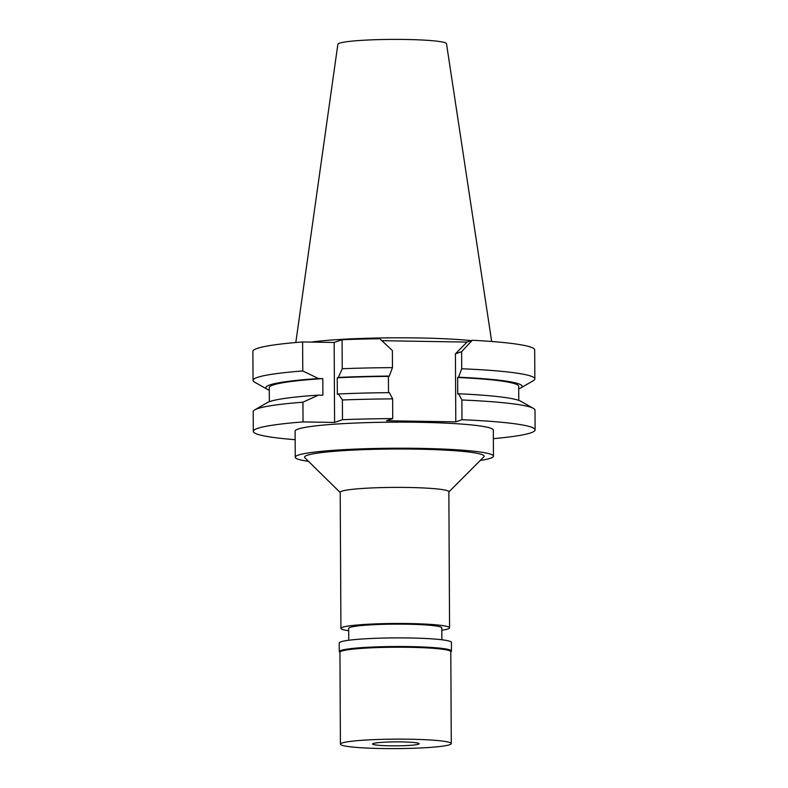 <?xml version="1.0" encoding="UTF-8"?>
<svg xmlns="http://www.w3.org/2000/svg" width="788" height="788" viewBox="0 0 788 788"><rect width="100%" height="100%" fill="white"/><g stroke="black" fill="none" stroke-linecap="round" stroke-linejoin="round"><path stroke-width="1.18" d="M441.861 639.777L441.802 627.869A46.561 3.979 179.7 0 0 400.934 624.135A46.561 3.979 179.7 0 0 350.079 627.376A46.561 3.979 179.7 0 0 348.68 628.351L348.749 640.26M348.7 630.745A54.323 4.639 -0.3 0 1 340.928 628.4A54.323 4.639 -0.3 0 1 342.553 627.258A54.323 4.639 -0.3 0 1 401.89 623.475A54.323 4.639 -0.3 0 1 449.564 627.829A54.323 4.639 -0.3 0 1 447.929 628.962A54.323 4.639 -0.3 0 1 441.812 630.262M449.564 627.829L448.855 491.751A54.323 4.639 179.7 0 0 401.171 487.398A54.323 4.639 179.7 0 0 341.844 491.18A54.323 4.639 179.7 0 0 340.209 492.323L340.928 628.4M448.855 491.948L483.812 456.882A89.793 7.673 179.7 0 0 409.139 449.052A89.793 7.673 179.7 0 0 307.251 455.277A89.793 7.673 179.7 0 0 304.887 457.818L340.209 492.52M308.502 461.364A99.111 8.461 -0.3 0 1 295.244 457.207A99.111 8.461 -0.3 0 1 298.219 455.129A99.111 8.461 -0.3 0 1 406.47 448.224A99.111 8.461 -0.3 0 1 493.455 456.173A99.111 8.461 -0.3 0 1 490.481 458.252A99.111 8.461 -0.3 0 1 480.237 460.468M493.455 456.173L493.318 430.1A99.111 8.461 179.7 0 0 406.332 422.161A99.111 8.461 179.7 0 0 298.081 429.066A99.111 8.461 179.7 0 0 295.106 431.144L295.244 457.207M295.145 439.694A140.904 12.037 -0.3 0 1 253.312 431.361A140.904 12.037 -0.3 0 1 257.538 428.406A140.904 12.037 -0.3 0 1 303.045 421.925L334.585 422.437L342.494 419.699A140.904 12.037 -0.3 0 1 392.729 418.595L386.544 420.733L455.789 421.856L461.985 419.718A140.904 12.037 -0.3 0 1 535.111 429.884A140.904 12.037 -0.3 0 1 530.876 432.839A140.904 12.037 -0.3 0 1 493.357 438.66M334.585 422.437L334.171 342.465L302.622 341.953L302.779 370.951L318.441 378.545L322.814 378.614L322.903 395.182L318.529 395.113L302.937 402.195L303.045 421.925M302.937 402.195A140.904 12.037 179.7 0 0 257.44 408.686A140.904 12.037 179.7 0 0 254.76 409.849A140.904 12.037 179.7 0 0 253.204 411.641L253.312 431.361M535.111 429.884L535.003 410.164A140.904 12.037 179.7 0 0 533.437 408.381A140.904 12.037 179.7 0 0 461.876 399.999L458.616 393.773L457.749 394.069L457.661 377.501L458.537 377.206A128.139 10.943 -0.3 0 1 520.71 387.952A128.139 10.943 -0.3 0 1 518.711 388.858M461.985 419.718L461.876 399.999M455.789 421.856L455.434 353.822L461.62 351.684L472.268 340.249A140.904 12.037 179.7 0 1 534.688 349.921L534.845 378.92A140.904 12.037 -0.3 0 1 533.289 380.712L520.71 387.952M458.537 377.206L461.709 368.754L461.62 351.684M381.904 340.702L466.988 342.081L455.434 353.822M388.504 392.66L388.415 376.378A124.721 10.658 179.7 0 0 337.254 377.807L337.343 394.374L338.436 393.99A128.139 10.943 179.7 0 1 389.37 392.651L392.631 398.876L392.729 418.595M388.415 376.378L389.282 376.083L392.463 367.632L392.375 350.561L379.796 338.751A140.904 12.037 179.7 0 0 342.081 339.726L334.171 342.465M392.631 398.876A140.904 12.037 179.7 0 0 342.396 399.979L342.494 419.699M337.254 377.807L338.347 377.422L342.228 368.725L342.081 339.726M338.436 393.99L342.396 399.979M302.622 341.953A140.904 12.037 179.7 0 0 257.124 348.444A140.904 12.037 179.7 0 0 252.889 351.399L253.046 380.397A140.904 12.037 -0.3 0 1 257.272 377.442A140.904 12.037 -0.3 0 1 302.779 370.951M466.988 342.081L472.268 340.249M269.279 390.159A128.139 10.943 -0.3 0 1 267.27 389.282L254.613 382.17A140.904 12.037 -0.3 0 1 253.046 380.397M267.27 389.282A128.139 10.943 -0.3 0 1 269.683 384.977A128.139 10.943 -0.3 0 1 318.451 378.545M322.814 378.614A124.721 10.658 179.7 0 0 273.012 385.036A124.721 10.658 179.7 0 0 269.269 387.647L269.338 401.703M318.529 395.113A128.139 10.943 179.7 0 0 269.772 401.545A128.139 10.943 179.7 0 0 267.339 402.599L254.76 409.849M461.709 368.754A140.904 12.037 -0.3 0 1 534.845 378.92M518.77 400.393L518.691 386.347A124.721 10.658 179.7 0 0 457.661 377.501M533.437 408.381L520.779 401.269A128.139 10.943 179.7 0 0 458.616 393.773M342.228 368.725A140.904 12.037 -0.3 0 1 392.463 367.632M338.347 377.422A128.139 10.943 -0.3 0 1 389.282 376.083M471.194 340.623A98.549 8.422 179.7 0 0 311.063 342.091M491.682 341.49L446.5 43.695A54.323 4.639 179.7 0 0 398.492 39.4A54.323 4.639 179.7 0 0 339.5 43.182A54.323 4.639 179.7 0 0 337.865 44.266L295.805 342.514M418.428 744.236A23.276 1.99 179.7 0 0 419.127 743.744A23.276 1.99 179.7 0 0 398.698 741.872A23.276 1.99 179.7 0 0 373.266 743.498A23.276 1.99 179.7 0 0 372.566 743.99A23.276 1.99 179.7 0 0 393.005 745.852A23.276 1.99 179.7 0 0 418.428 744.236M449.613 744.739A55.426 4.738 -0.3 0 1 389.075 748.6A55.426 4.738 -0.3 0 1 340.416 744.158A55.426 4.738 -0.3 0 1 342.081 742.995A55.426 4.738 -0.3 0 1 402.629 739.134A55.426 4.738 -0.3 0 1 451.278 743.577A55.426 4.738 -0.3 0 1 449.613 744.739M451.278 743.577L450.795 651.676A55.426 4.738 179.7 0 0 402.146 647.234A55.426 4.738 179.7 0 0 341.608 651.095A55.426 4.738 179.7 0 0 339.943 652.257L340.416 744.158M339.943 652.464L339.48 652.011A56.096 4.787 -0.3 0 1 339.273 651.597A56.096 4.787 -0.3 0 1 340.958 650.425A56.096 4.787 -0.3 0 1 402.225 646.515A56.096 4.787 -0.3 0 1 451.455 651.016A56.096 4.787 -0.3 0 1 451.258 651.43L450.795 651.883M451.455 651.016L451.416 642.397A56.096 4.787 179.7 0 0 402.175 637.896A56.096 4.787 179.7 0 0 340.909 641.806A56.096 4.787 179.7 0 0 339.224 642.988L339.273 651.597"/></g></svg>
